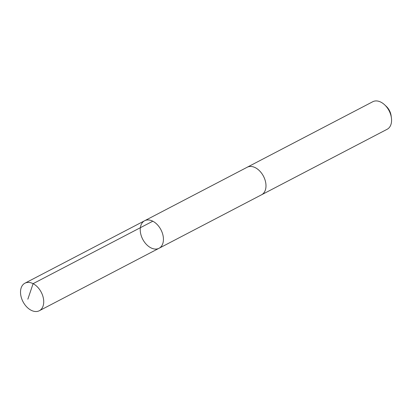 <?xml version="1.0" encoding="UTF-8"?>
<svg xmlns="http://www.w3.org/2000/svg" width="412" height="412" viewBox="0 0 412 412"><rect width="100%" height="100%" fill="white"/><g stroke="black" fill="none" stroke-linecap="round" stroke-linejoin="round"><path stroke-width="0.62" d="M158.981 248.307A15.532 10.274 -117.6 0 0 159.022 248.287A15.532 10.274 -117.6 0 0 160.943 229.762A15.532 10.274 -117.6 0 0 144.648 220.739A15.532 10.274 -117.6 0 0 142.712 239.233A15.532 10.274 -117.6 0 0 158.981 248.307A15.532 10.274 -117.6 0 0 159.022 248.287A15.532 10.274 -117.6 0 0 160.943 229.762A15.532 10.274 -117.6 0 0 144.648 220.739L24.936 283.193A15.538 10.274 62.4 0 1 24.977 283.173A15.538 10.274 62.4 0 1 41.246 292.247A15.538 10.274 62.4 0 1 39.31 310.741A15.538 10.274 62.4 0 1 39.269 310.761A15.538 10.274 62.4 0 1 22.995 301.687A15.538 10.274 62.4 0 1 24.936 283.193M247.02 167.334A15.538 10.274 62.4 0 1 247.195 167.236A15.532 10.274 62.4 0 1 247.241 167.22A15.532 10.274 62.4 0 1 263.505 176.29A15.532 10.274 62.4 0 1 261.568 194.783A15.532 10.274 62.4 0 1 261.527 194.804M144.648 220.739L247.2 167.241A15.538 10.274 62.4 0 1 247.236 167.215A15.538 10.274 62.4 0 1 263.51 176.29A15.538 10.274 62.4 0 1 261.568 194.788A15.538 10.274 62.4 0 1 261.393 194.876M247.195 167.236L372.793 101.718A15.538 10.274 62.4 0 1 372.834 101.692A15.538 10.274 62.4 0 1 384.617 104.797A15.538 10.274 62.4 0 1 391.4 117.801A15.538 10.274 62.4 0 1 387.162 129.265L261.568 194.788M384.617 104.797L386.26 106.327A11.052 7.308 62.4 0 1 391.086 115.576L391.4 117.801M27.841 299.2L33.099 283.662L152.811 221.208M261.568 194.783L39.31 310.741"/></g></svg>
